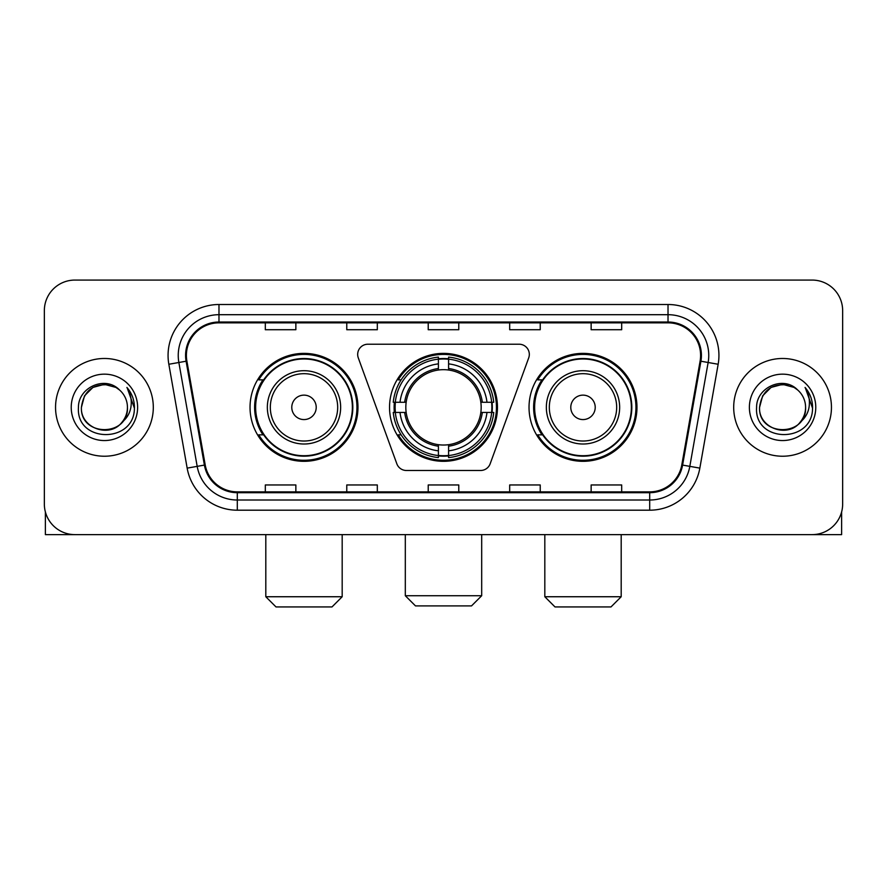 <?xml version="1.0" encoding="UTF-8"?>
<svg xmlns="http://www.w3.org/2000/svg" width="887" height="887" viewBox="0 0 887 887"><rect width="100%" height="100%" fill="white"/><g stroke="black" fill="none" stroke-linecap="round" stroke-linejoin="round"><path stroke-width="1.33" d="M357.683 354.401A10.178 10.178 0 0 0 358.293 357.882L396.833 463.779A10.178 10.178 0 0 0 406.401 470.487L480.599 470.487A10.178 10.178 0 0 0 490.167 463.779L528.707 357.882A10.178 10.178 0 0 0 519.139 344.223L367.861 344.223A10.178 10.178 0 0 0 357.683 354.401M529.029 407.355A53.963 53.963 0 0 0 583.003 461.318A53.963 53.963 0 0 0 636.966 407.355A53.963 53.963 0 0 0 583.003 353.381A53.963 53.963 0 0 0 529.029 407.355M389.537 407.355A53.963 53.963 0 0 0 443.5 461.318A53.963 53.963 0 0 0 497.463 407.355A53.963 53.963 0 0 0 443.5 353.381A53.963 53.963 0 0 0 389.537 407.355M250.034 407.355A53.963 53.963 0 0 0 303.997 461.318A53.963 53.963 0 0 0 357.971 407.355A53.963 53.963 0 0 0 303.997 353.381A53.963 53.963 0 0 0 250.034 407.355M262.973 434.841A49.384 49.384 0 0 1 262.973 379.858M394.382 412.444A49.384 49.384 0 0 1 394.382 402.266M541.979 434.841A49.384 49.384 0 0 1 541.979 379.858M44.35 310.616L44.35 504.082A30.546 30.546 0 0 0 74.896 534.628L812.104 534.628A30.546 30.546 0 0 0 842.65 504.082L842.65 310.616A30.546 30.546 0 0 0 812.104 280.07L74.896 280.07A30.546 30.546 0 0 0 44.35 310.616L44.35 504.082M55.548 407.355A48.874 48.874 0 0 0 104.422 456.228A48.874 48.874 0 0 0 153.307 407.355A48.874 48.874 0 0 0 104.422 358.481A48.874 48.874 0 0 0 55.548 407.355A48.874 48.874 0 0 0 104.422 456.228A48.874 48.874 0 0 0 153.307 407.355A48.874 48.874 0 0 0 104.422 358.481A48.874 48.874 0 0 0 55.548 407.355M733.693 407.355A48.874 48.874 0 0 0 782.578 456.228A48.874 48.874 0 0 0 831.452 407.355A48.874 48.874 0 0 0 782.578 358.481A48.874 48.874 0 0 0 733.693 407.355A48.874 48.874 0 0 0 782.578 456.228A48.874 48.874 0 0 0 831.452 407.355A48.874 48.874 0 0 0 782.578 358.481A48.874 48.874 0 0 0 733.693 407.355M186.392 355.421A32.586 32.586 0 0 1 218.978 322.835L668.022 322.835A32.586 32.586 0 0 1 700.109 361.076L681.793 464.943A32.586 32.586 0 0 1 649.705 491.864L237.295 491.864A32.586 32.586 0 0 1 205.207 464.943L186.891 361.076A32.586 32.586 0 0 1 186.392 355.421M185.583 355.421A33.396 33.396 0 0 0 186.093 361.22L204.398 465.087A33.396 33.396 0 0 0 237.295 492.684L649.705 492.684A33.396 33.396 0 0 0 682.602 465.087L700.907 361.22A33.396 33.396 0 0 0 668.022 322.025L218.978 322.025A33.396 33.396 0 0 0 185.583 355.421M168.84 364.258A50.914 50.914 0 0 1 218.978 304.507L668.022 304.507A50.914 50.914 0 0 1 718.16 364.258L699.843 468.125A50.914 50.914 0 0 1 649.705 510.191L237.295 510.191A50.914 50.914 0 0 1 187.157 468.125L168.84 364.258L178.864 362.495A40.724 40.724 0 0 1 218.978 314.697L668.022 314.697A40.724 40.724 0 0 1 708.136 362.495L689.82 466.351A40.724 40.724 0 0 1 649.705 500.013L237.295 500.013A40.724 40.724 0 0 1 197.18 466.351L178.864 362.495A40.724 40.724 0 0 1 178.254 355.421M812.104 280.07L74.896 280.07M74.896 534.628L812.104 534.628M842.65 504.082L842.65 310.616M682.602 465.087L689.82 466.351L708.136 362.495L718.16 364.258M428.221 322.835L428.221 329.731L458.779 329.731L458.779 322.835M346.773 322.835L346.773 329.731L377.319 329.731L377.319 322.835M265.313 322.835L265.313 329.731L295.859 329.731L295.859 322.835M509.681 322.835L509.681 329.731L540.227 329.731L540.227 322.835M591.141 322.835L591.141 329.731L621.687 329.731L621.687 322.835M458.779 491.864L458.779 484.967L428.221 484.967L428.221 491.864M377.319 491.864L377.319 484.967L346.773 484.967L346.773 491.864M295.859 491.864L295.859 484.967L265.313 484.967L265.313 491.864M540.227 491.864L540.227 484.967L509.681 484.967L509.681 491.864M621.687 491.864L621.687 484.967L591.141 484.967L591.141 491.864M119.501 389.97A23.018 23.018 0 0 1 127.44 407.355C128.848 437.036 80.007 437.036 81.416 407.355L84.498 395.846L92.924 387.419L104.422 384.337L115.931 387.419L119.501 389.97C105.376 375.168 78.189 387.353 78.444 407.355C75.861 442.879 133.46 443.81 134.392 409.073L134.436 407.355C134.347 399.804 131.841 393.174 126.908 387.464C130.655 393.628 131.986 400.259 130.877 407.355C129.801 413.386 126.863 418.32 122.062 422.134A23.018 23.018 0 0 0 127.44 407.355C128.848 437.036 80.007 437.036 81.416 407.355C83.655 390.812 93.135 383.361 109.866 384.991M122.062 422.134C109.844 438.644 80.218 428.088 81.416 407.355M71.226 407.355A33.196 33.196 0 0 0 104.422 440.551A33.196 33.196 0 0 0 137.618 407.355A33.196 33.196 0 0 0 104.422 374.159A33.196 33.196 0 0 0 71.226 407.355M127.129 387.719L134.425 408.22M45.37 511.91L45.37 534.628L163.485 534.628M471.507 605.91L415.493 605.91L405.315 595.731L481.685 595.731L471.507 605.91M448.589 455.552L448.589 457.603A50.504 50.504 0 0 0 493.749 412.444L491.697 412.444A48.463 48.463 0 0 1 448.589 455.552L448.589 450.84A43.785 43.785 0 0 0 486.985 412.444L480.832 412.444A37.675 37.675 0 0 0 448.589 370.023L448.589 359.157A48.463 48.463 0 0 1 491.697 402.266L493.749 402.266A50.504 50.504 0 0 0 448.589 357.106L448.589 359.157M395.303 412.444L393.251 412.444A50.504 50.504 0 0 0 438.411 457.603L438.411 455.552A48.463 48.463 0 0 1 395.303 412.444L400.015 412.444A43.785 43.785 0 0 0 438.411 450.84L438.411 444.686A37.675 37.675 0 0 0 480.832 412.444L482.328 412.444A39.161 39.161 0 0 1 448.589 446.183L448.589 450.84M438.411 359.157L438.411 357.106A50.504 50.504 0 0 0 393.251 402.266L395.303 402.266A48.463 48.463 0 0 1 438.411 359.157L438.411 363.87A43.785 43.785 0 0 0 400.015 402.266L406.168 402.266A37.675 37.675 0 0 0 438.411 444.686L438.411 446.183A39.161 39.161 0 0 1 404.672 412.444L400.015 412.444M395.402 412.444A48.364 48.364 0 0 1 395.402 402.266M448.589 359.257A48.364 48.364 0 0 0 438.411 359.257M491.598 402.266A48.364 48.364 0 0 1 491.598 412.444M491.697 402.266L486.985 402.266A43.785 43.785 0 0 0 448.589 363.87M486.985 412.444L491.697 412.444M438.411 450.84L438.411 455.552M480.832 402.266L486.985 402.266M448.589 444.742L448.589 446.183M438.411 444.686A37.675 37.675 0 0 1 406.168 412.444L404.672 412.444M448.589 455.452A48.364 48.364 0 0 1 438.411 455.452M400.015 402.266L395.303 402.266M438.411 369.957L438.411 363.87M448.589 370.023A37.675 37.675 0 0 0 406.168 402.266L404.672 402.266A39.161 39.161 0 0 1 438.411 368.515M448.589 369.957L448.589 368.515A39.161 39.161 0 0 1 482.328 402.266M401.135 379.858L398.252 379.858A52.954 52.954 0 0 1 496.454 407.355A52.954 52.954 0 0 1 398.252 434.841L401.135 434.841M332.004 606.93L276.001 606.93L265.812 596.74L342.182 596.74L332.004 606.93M316.215 407.355A12.218 12.218 0 0 0 303.997 395.136A12.218 12.218 0 0 0 291.779 407.355A12.218 12.218 0 0 0 303.997 419.573A12.218 12.218 0 0 0 316.215 407.355M340.652 407.355A36.655 36.655 0 0 0 303.997 370.699A36.655 36.655 0 0 0 267.342 407.355A36.655 36.655 0 0 0 303.997 444.01A36.655 36.655 0 0 0 340.652 407.355A36.655 36.655 0 0 1 303.997 444.01A36.655 36.655 0 0 1 267.342 407.355M352.372 407.355A48.364 48.364 0 0 0 303.997 358.991A48.364 48.364 0 0 0 255.633 407.355A48.364 48.364 0 0 0 303.997 455.718A48.364 48.364 0 0 0 352.372 407.355M356.951 407.355A52.954 52.954 0 0 1 258.749 434.841L263.661 434.841A48.818 48.818 0 0 0 336.306 443.966A48.818 48.818 0 0 0 336.306 370.744A48.818 48.818 0 0 0 263.661 379.858L258.749 379.858A52.954 52.954 0 0 1 356.951 407.355M610.999 606.93L554.996 606.93L544.818 596.74L621.188 596.74L610.999 606.93M595.221 407.355A12.218 12.218 0 0 0 583.003 395.136A12.218 12.218 0 0 0 570.784 407.355A12.218 12.218 0 0 0 583.003 419.573A12.218 12.218 0 0 0 595.221 407.355M619.658 407.355A36.655 36.655 0 0 0 583.003 370.699A36.655 36.655 0 0 0 546.348 407.355A36.655 36.655 0 0 0 583.003 444.01A36.655 36.655 0 0 0 619.658 407.355A36.655 36.655 0 0 1 583.003 444.01A36.655 36.655 0 0 1 546.348 407.355M631.367 407.355A48.364 48.364 0 0 0 583.003 358.991A48.364 48.364 0 0 0 534.628 407.355A48.364 48.364 0 0 0 583.003 455.718A48.364 48.364 0 0 0 631.367 407.355M635.946 407.355A52.954 52.954 0 0 1 537.744 434.841L542.656 434.841A48.818 48.818 0 0 0 615.301 443.966A48.818 48.818 0 0 0 615.301 370.744A48.818 48.818 0 0 0 542.656 379.858L537.744 379.858A52.954 52.954 0 0 1 635.946 407.355M841.63 511.91L841.63 534.628L723.515 534.628M797.646 389.97A23.018 23.018 0 0 1 805.584 407.355C806.993 437.036 758.152 437.036 759.56 407.355L762.643 395.846L771.069 387.419L782.578 384.337L794.076 387.419L797.646 389.97C783.531 375.168 756.334 387.353 756.589 407.355C754.005 442.879 811.605 443.81 812.536 409.073L812.581 407.355C812.503 399.804 809.986 393.174 805.052 387.464C808.811 393.628 810.13 400.259 809.022 407.355C807.946 413.386 805.008 418.32 800.207 422.134A23.018 23.018 0 0 0 805.584 407.355C806.993 437.036 758.152 437.036 759.56 407.355C761.8 390.812 771.28 383.361 788.011 384.991M800.207 422.134C787.989 438.644 758.363 428.088 759.56 407.355M749.382 407.355A33.196 33.196 0 0 0 782.578 440.551A33.196 33.196 0 0 0 815.774 407.355A33.196 33.196 0 0 0 782.578 374.159A33.196 33.196 0 0 0 749.382 407.355M805.274 387.719L812.57 408.22M668.022 304.507L668.022 322.025M178.864 362.495L186.093 361.22M237.295 510.191L237.295 492.684M649.705 492.684L649.705 510.191M187.157 468.125L204.398 465.087M700.907 361.22L708.136 362.495M218.978 304.507L218.978 322.025M689.82 466.351L699.843 468.125M448.589 444.686A37.675 37.675 0 0 0 480.832 412.444M438.411 455.907A48.818 48.818 0 0 0 448.589 455.907M492.052 412.444A48.818 48.818 0 0 0 492.052 402.266M448.589 358.791A48.818 48.818 0 0 0 438.411 358.791M337.681 407.355A33.673 33.673 0 0 0 303.997 373.682A33.673 33.673 0 0 0 270.324 407.355A33.673 33.673 0 0 0 303.997 441.027A33.673 33.673 0 0 0 337.681 407.355M616.676 407.355A33.673 33.673 0 0 0 583.003 373.682A33.673 33.673 0 0 0 549.319 407.355A33.673 33.673 0 0 0 583.003 441.027A33.673 33.673 0 0 0 616.676 407.355M481.685 534.628L481.685 595.731M405.315 534.628L405.315 595.731M342.182 534.628L342.182 596.74M265.812 534.628L265.812 596.74M621.188 534.628L621.188 596.74M544.818 534.628L544.818 596.74"/></g></svg>

